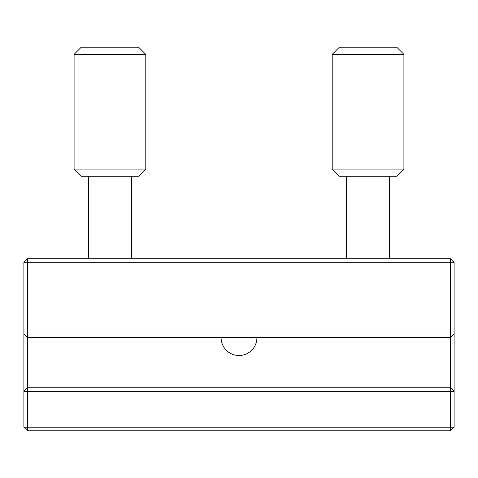 <?xml version="1.0" encoding="UTF-8"?>
<svg xmlns="http://www.w3.org/2000/svg" width="478" height="478" viewBox="0 0 478 478"><rect width="100%" height="100%" fill="white"/><g stroke="black" fill="none" stroke-linecap="round" stroke-linejoin="round"><path stroke-width="0.72" d="M332.21 54.373L339.38 47.203L396.74 47.203L403.91 54.373L332.21 54.373L332.21 169.093L403.91 169.093L396.74 176.263L339.38 176.263L332.21 169.093M74.09 54.373L81.26 47.203L138.62 47.203L145.79 54.373L74.09 54.373L74.09 169.093L145.79 169.093L138.62 176.263L81.26 176.263L74.09 169.093M145.79 54.373L145.79 169.093M403.91 54.373L403.91 169.093M88.43 176.263L88.43 258.718M131.45 176.263L131.45 258.718M346.55 176.263L346.55 258.718M389.57 176.263L389.57 258.718M221.075 337.588A17.925 17.925 0 0 0 239 355.513A17.925 17.925 0 0 0 256.925 337.588M27.485 337.588L27.485 387.778L450.515 387.778L450.515 337.588L27.485 337.588L27.485 334.002L450.515 334.002L450.515 262.303L27.485 262.303L27.485 334.002L23.9 334.002L23.9 262.303L27.485 262.303L27.485 258.718L450.515 258.718L454.1 262.303L454.1 427.213L450.515 427.213L450.515 391.363L27.485 391.363L27.485 427.213L450.515 427.213L450.515 430.798L27.485 430.798L27.485 427.213L23.9 427.213L23.9 334.002L27.485 337.588M23.9 391.363L27.485 391.363L27.485 387.778L23.9 391.363M450.515 391.363L454.1 391.363L450.515 387.778L450.515 391.363M27.485 430.798L23.9 427.213M454.1 427.213L450.515 430.798M450.515 337.588L454.1 334.002L450.515 334.002L450.515 337.588M27.485 258.718L23.9 262.303M450.515 258.718L450.515 262.303L454.1 262.303"/></g></svg>
